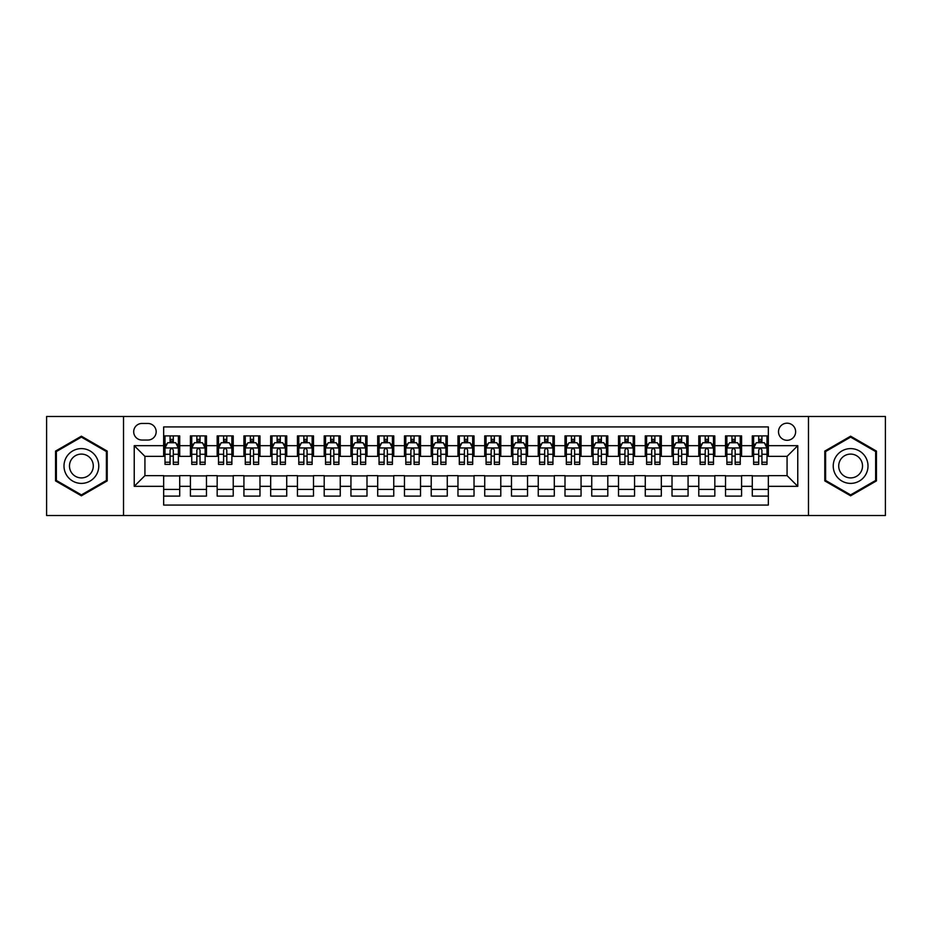 <?xml version="1.0" encoding="UTF-8"?>
<svg xmlns="http://www.w3.org/2000/svg" width="932" height="932" viewBox="0 0 932 932"><rect width="100%" height="100%" fill="white"/><g stroke="black" fill="none" stroke-linecap="round" stroke-linejoin="round"><path stroke-width="1.4" d="M787.074 423.186A8.563 8.563 0 0 0 778.511 431.749A8.563 8.563 0 0 0 787.074 440.312A8.563 8.563 0 0 0 795.637 431.749A8.563 8.563 0 0 0 787.074 423.186M808.475 515.501L885.4 515.501L885.4 416.499L808.475 416.499L808.475 515.501L123.525 515.501L123.525 416.499L46.6 416.499L46.6 515.501L123.525 515.501M768.341 435.896L752.287 435.896L752.287 445.671L741.592 445.671L741.592 456.365L752.287 456.365L752.287 445.671M741.592 445.671L741.592 435.896L725.539 435.896L725.539 445.671L714.832 445.671L714.832 456.365L725.539 456.365L725.539 445.671M714.832 445.671L714.832 435.896L698.779 435.896L698.779 445.671L688.072 445.671L688.072 456.365L698.779 456.365L698.779 445.671M688.072 445.671L688.072 435.896L672.019 435.896L672.019 445.671L661.324 445.671L661.324 456.365L672.019 456.365L672.019 445.671M661.324 445.671L661.324 435.896L645.27 435.896L645.27 445.671L634.564 445.671L634.564 456.365L645.27 456.365L645.27 445.671M634.564 445.671L634.564 435.896L618.51 435.896L618.51 445.671L607.804 445.671L607.804 456.365L618.51 456.365L618.51 445.671M607.804 445.671L607.804 435.896L591.75 435.896L591.75 445.671L581.055 445.671L581.055 456.365L591.75 456.365L591.75 445.671M581.055 445.671L581.055 435.896L565.002 435.896L565.002 445.671L554.295 445.671L554.295 456.365L565.002 456.365L565.002 445.671M554.295 445.671L554.295 435.896L538.242 435.896L538.242 445.671L527.535 445.671L527.535 456.365L538.242 456.365L538.242 445.671M527.535 445.671L527.535 435.896L511.482 435.896L511.482 445.671L500.787 445.671L500.787 456.365L511.482 456.365L511.482 445.671M500.787 445.671L500.787 435.896L484.733 435.896L484.733 445.671L474.027 445.671L474.027 456.365L484.733 456.365L484.733 445.671M474.027 445.671L474.027 435.896L457.973 435.896L457.973 445.671L447.267 445.671L447.267 456.365L457.973 456.365L457.973 445.671M447.267 445.671L447.267 435.896L431.213 435.896L431.213 445.671L420.518 445.671L420.518 456.365L431.213 456.365L431.213 445.671M420.518 445.671L420.518 435.896L404.465 435.896L404.465 445.671L393.758 445.671L393.758 456.365L404.465 456.365L404.465 445.671M393.758 445.671L393.758 435.896L377.705 435.896L377.705 445.671L366.998 445.671L366.998 456.365L377.705 456.365L377.705 445.671M366.998 445.671L366.998 435.896L350.945 435.896L350.945 445.671L340.25 445.671L340.25 456.365L350.945 456.365L350.945 445.671M340.25 445.671L340.25 435.896L324.196 435.896L324.196 445.671L313.49 445.671L313.49 456.365L324.196 456.365L324.196 445.671M313.49 445.671L313.49 435.896L297.436 435.896L297.436 445.671L286.73 445.671L286.73 456.365L297.436 456.365L297.436 445.671M286.73 445.671L286.73 435.896L270.676 435.896L270.676 445.671L259.981 445.671L259.981 456.365L270.676 456.365L270.676 445.671M259.981 445.671L259.981 435.896L243.928 435.896L243.928 445.671L233.221 445.671L233.221 456.365L243.928 456.365L243.928 445.671M233.221 445.671L233.221 435.896L217.168 435.896L217.168 445.671L206.461 445.671L206.461 456.365L217.168 456.365L217.168 445.671M206.461 445.671L206.461 435.896L190.408 435.896L190.408 456.365L179.713 456.365L179.713 435.896L163.659 435.896M163.659 496.104L179.713 496.104L179.713 475.635L190.408 475.635L190.408 496.104L206.461 496.104L206.461 475.635L217.168 475.635L217.168 486.329L206.461 486.329M217.168 486.329L217.168 496.104L233.221 496.104L233.221 475.635L243.928 475.635L243.928 486.329L233.221 486.329M243.928 486.329L243.928 496.104L259.981 496.104L259.981 475.635L270.676 475.635L270.676 486.329L259.981 486.329M270.676 486.329L270.676 496.104L286.73 496.104L286.73 475.635L297.436 475.635L297.436 486.329L286.73 486.329M297.436 486.329L297.436 496.104L313.49 496.104L313.49 475.635L324.196 475.635L324.196 486.329L313.49 486.329M324.196 486.329L324.196 496.104L340.25 496.104L340.25 475.635L350.945 475.635L350.945 486.329L340.25 486.329M350.945 486.329L350.945 496.104L366.998 496.104L366.998 475.635L377.705 475.635L377.705 486.329L366.998 486.329M377.705 486.329L377.705 496.104L393.758 496.104L393.758 475.635L404.465 475.635L404.465 486.329L393.758 486.329M404.465 486.329L404.465 496.104L420.518 496.104L420.518 475.635L431.213 475.635L431.213 486.329L420.518 486.329M431.213 486.329L431.213 496.104L447.267 496.104L447.267 475.635L457.973 475.635L457.973 486.329L447.267 486.329M457.973 486.329L457.973 496.104L474.027 496.104L474.027 475.635L484.733 475.635L484.733 486.329L474.027 486.329M484.733 486.329L484.733 496.104L500.787 496.104L500.787 475.635L511.482 475.635L511.482 486.329L500.787 486.329M511.482 486.329L511.482 496.104L527.535 496.104L527.535 475.635L538.242 475.635L538.242 486.329L527.535 486.329M538.242 486.329L538.242 496.104L554.295 496.104L554.295 475.635L565.002 475.635L565.002 486.329L554.295 486.329M565.002 486.329L565.002 496.104L581.055 496.104L581.055 475.635L591.75 475.635L591.75 486.329L581.055 486.329M591.75 486.329L591.75 496.104L607.804 496.104L607.804 475.635L618.51 475.635L618.51 486.329L607.804 486.329M618.51 486.329L618.51 496.104L634.564 496.104L634.564 475.635L645.27 475.635L645.27 486.329L634.564 486.329M645.27 486.329L645.27 496.104L661.324 496.104L661.324 475.635L672.019 475.635L672.019 486.329L661.324 486.329M672.019 486.329L672.019 496.104L688.072 496.104L688.072 475.635L698.779 475.635L698.779 486.329L688.072 486.329M698.779 486.329L698.779 496.104L714.832 496.104L714.832 475.635L725.539 475.635L725.539 486.329L714.832 486.329M725.539 486.329L725.539 496.104L741.592 496.104L741.592 475.635L752.287 475.635L752.287 486.329L741.592 486.329M141.99 440.044L147.873 440.044A8.295 8.295 0 0 0 156.168 431.749A8.295 8.295 0 0 0 147.873 423.454L141.99 423.454A8.295 8.295 0 0 0 133.695 431.749A8.295 8.295 0 0 0 141.99 440.044M808.475 416.499L123.525 416.499M768.341 445.671L768.341 426.938L163.659 426.938L163.659 456.365L144.926 456.365L144.926 475.635L163.659 475.635L163.659 505.062L768.341 505.062L768.341 475.635L787.074 475.635L787.074 456.365L768.341 456.365L768.341 445.671L797.769 445.671L797.769 486.329L768.341 486.329M163.659 486.329L134.231 486.329L134.231 445.671L163.659 445.671M752.287 486.329L752.287 496.104L768.341 496.104M163.659 442.584L164.999 442.584M170.078 442.584L173.294 442.584M178.373 442.584L179.713 442.584M163.659 456.098L164.999 456.098M170.078 456.098L173.294 456.098M178.373 456.098L179.713 456.098M163.659 475.903L179.713 475.903M163.659 489.417L179.713 489.417M190.408 456.098L191.747 456.098M196.838 456.098L200.042 456.098M205.133 456.098L206.461 456.098M190.408 442.584L191.747 442.584M196.838 442.584L200.042 442.584M205.133 442.584L206.461 442.584M190.408 475.903L206.461 475.903M190.408 489.417L206.461 489.417M217.168 475.903L233.221 475.903M217.168 489.417L233.221 489.417M217.168 442.584L218.507 442.584M223.587 442.584L226.802 442.584M231.882 442.584L233.221 442.584M217.168 456.098L218.507 456.098M223.587 456.098L226.802 456.098M231.882 456.098L233.221 456.098M243.928 475.903L259.981 475.903M243.928 489.417L259.981 489.417M243.928 442.584L245.267 442.584M250.347 442.584L253.562 442.584M258.642 442.584L259.981 442.584M243.928 456.098L245.267 456.098M250.347 456.098L253.562 456.098M258.642 456.098L259.981 456.098M270.676 475.903L286.73 475.903M270.676 489.417L286.73 489.417M270.676 442.584L272.016 442.584M277.107 442.584L280.311 442.584M285.402 442.584L286.73 442.584M270.676 456.098L272.016 456.098M277.107 456.098L280.311 456.098M285.402 456.098L286.73 456.098M297.436 475.903L313.49 475.903M297.436 489.417L313.49 489.417M297.436 442.584L298.776 442.584M303.855 442.584L307.071 442.584M312.15 442.584L313.49 442.584M297.436 456.098L298.776 456.098M303.855 456.098L307.071 456.098M312.15 456.098L313.49 456.098M324.196 475.903L340.25 475.903M324.196 489.417L340.25 489.417M324.196 442.584L325.536 442.584M330.615 442.584L333.831 442.584M338.91 442.584L340.25 442.584M324.196 456.098L325.536 456.098M330.615 456.098L333.831 456.098M338.91 456.098L340.25 456.098M350.945 475.903L366.998 475.903M350.945 489.417L366.998 489.417M350.945 442.584L352.284 442.584M357.375 442.584L360.579 442.584M365.67 442.584L366.998 442.584M350.945 456.098L352.284 456.098M357.375 456.098L360.579 456.098M365.67 456.098L366.998 456.098M377.705 475.903L393.758 475.903M377.705 489.417L393.758 489.417M377.705 442.584L379.044 442.584M384.124 442.584L387.339 442.584M392.419 442.584L393.758 442.584M377.705 456.098L379.044 456.098M384.124 456.098L387.339 456.098M392.419 456.098L393.758 456.098M404.465 475.903L420.518 475.903M404.465 489.417L420.518 489.417M404.465 442.584L405.804 442.584M410.884 442.584L414.088 442.584M419.179 442.584L420.518 442.584M404.465 456.098L405.804 456.098M410.884 456.098L414.088 456.098M419.179 456.098L420.518 456.098M431.213 475.903L447.267 475.903M431.213 489.417L447.267 489.417M431.213 442.584L432.553 442.584M437.644 442.584L440.848 442.584M445.939 442.584L447.267 442.584M431.213 456.098L432.553 456.098M437.644 456.098L440.848 456.098M445.939 456.098L447.267 456.098M457.973 475.903L474.027 475.903M457.973 489.417L474.027 489.417M457.973 442.584L459.313 442.584M464.392 442.584L467.608 442.584M472.687 442.584L474.027 442.584M457.973 456.098L459.313 456.098M464.392 456.098L467.608 456.098M472.687 456.098L474.027 456.098M484.733 475.903L500.787 475.903M484.733 489.417L500.787 489.417M484.733 442.584L486.061 442.584M491.152 442.584L494.356 442.584M499.447 442.584L500.787 442.584M484.733 456.098L486.061 456.098M491.152 456.098L494.356 456.098M499.447 456.098L500.787 456.098M511.482 475.903L527.535 475.903M511.482 489.417L527.535 489.417M511.482 442.584L512.821 442.584M517.912 442.584L521.116 442.584M526.196 442.584L527.535 442.584M511.482 456.098L512.821 456.098M517.912 456.098L521.116 456.098M526.196 456.098L527.535 456.098M538.242 475.903L554.295 475.903M538.242 489.417L554.295 489.417M538.242 442.584L539.581 442.584M544.661 442.584L547.876 442.584M552.956 442.584L554.295 442.584M538.242 456.098L539.581 456.098M544.661 456.098L547.876 456.098M552.956 456.098L554.295 456.098M565.002 475.903L581.055 475.903M565.002 489.417L581.055 489.417M565.002 442.584L566.33 442.584M571.421 442.584L574.625 442.584M579.716 442.584L581.055 442.584M565.002 456.098L566.33 456.098M571.421 456.098L574.625 456.098M579.716 456.098L581.055 456.098M591.75 475.903L607.804 475.903M591.75 489.417L607.804 489.417M591.75 442.584L593.09 442.584M598.169 442.584L601.385 442.584M606.464 442.584L607.804 442.584M591.75 456.098L593.09 456.098M598.169 456.098L601.385 456.098M606.464 456.098L607.804 456.098M618.51 475.903L634.564 475.903M618.51 489.417L634.564 489.417M618.51 442.584L619.85 442.584M624.929 442.584L628.145 442.584M633.224 442.584L634.564 442.584M618.51 456.098L619.85 456.098M624.929 456.098L628.145 456.098M633.224 456.098L634.564 456.098M645.27 475.903L661.324 475.903M645.27 489.417L661.324 489.417M645.27 442.584L646.598 442.584M651.689 442.584L654.893 442.584M659.984 442.584L661.324 442.584M645.27 456.098L646.598 456.098M651.689 456.098L654.893 456.098M659.984 456.098L661.324 456.098M672.019 475.903L688.072 475.903M672.019 489.417L688.072 489.417M672.019 442.584L673.358 442.584M678.438 442.584L681.653 442.584M686.733 442.584L688.072 442.584M672.019 456.098L673.358 456.098M678.438 456.098L681.653 456.098M686.733 456.098L688.072 456.098M698.779 475.903L714.832 475.903M698.779 489.417L714.832 489.417M698.779 442.584L700.118 442.584M705.198 442.584L708.413 442.584M713.493 442.584L714.832 442.584M698.779 456.098L700.118 456.098M705.198 456.098L708.413 456.098M713.493 456.098L714.832 456.098M725.539 475.903L741.592 475.903M725.539 489.417L741.592 489.417M725.539 442.584L726.867 442.584M731.958 442.584L735.162 442.584M740.253 442.584L741.592 442.584M725.539 456.098L726.867 456.098M731.958 456.098L735.162 456.098M740.253 456.098L741.592 456.098M752.287 475.903L768.341 475.903M752.287 489.417L768.341 489.417M752.287 442.584L753.627 442.584M758.706 442.584L761.922 442.584M767.001 442.584L768.341 442.584M752.287 456.098L753.627 456.098M758.706 456.098L761.922 456.098M767.001 456.098L768.341 456.098M144.926 456.365L134.231 445.671M144.926 475.635L134.231 486.329M797.769 445.671L787.074 456.365M797.769 486.329L787.074 475.635M81.387 495.812L107.203 480.912L107.203 451.088L81.387 436.188L55.559 451.088L55.559 480.912L81.387 495.812M876.441 451.088L850.613 436.188L824.797 451.088L824.797 480.912L850.613 495.812L876.441 480.912L876.441 451.088M173.294 439.38L170.078 439.38M178.373 462.214L173.294 462.214L173.294 464.392L178.373 464.392L178.373 448.071L175.694 442.723L167.667 442.723L164.999 448.071L164.999 464.392L170.078 464.392L170.078 462.214L164.999 462.214M164.999 448.071L164.999 435.896M178.373 448.071L178.373 435.896M170.078 442.723L170.078 435.896M173.294 435.896L173.294 442.723M173.294 462.214L173.294 450.074C172.222 448.024 171.15 448.024 170.078 450.074L170.078 462.214M81.387 448.607A17.393 17.393 0 0 0 63.993 466A17.393 17.393 0 0 0 81.387 483.393A17.393 17.393 0 0 0 98.769 466A17.393 17.393 0 0 0 81.387 448.607M81.387 454.094A11.906 11.906 0 0 0 69.481 466A11.906 11.906 0 0 0 81.387 477.906A11.906 11.906 0 0 0 93.293 466A11.906 11.906 0 0 0 81.387 454.094M106.399 480.446L81.387 494.892L56.363 480.446L56.363 451.554L81.387 437.108L106.399 451.554L106.399 480.446M835.561 457.309A17.393 17.393 0 0 0 841.922 481.063A17.393 17.393 0 0 0 865.677 474.691A17.393 17.393 0 0 0 859.316 450.937A17.393 17.393 0 0 0 835.561 457.309M840.303 460.047A11.906 11.906 0 0 0 844.66 476.31A11.906 11.906 0 0 0 860.923 471.953A11.906 11.906 0 0 0 856.566 455.69A11.906 11.906 0 0 0 840.303 460.047M875.637 451.554L875.637 480.446L850.613 494.892L825.601 480.446L825.601 451.554L850.613 437.108L875.637 451.554M200.042 439.38L196.838 439.38M205.133 462.214L200.042 462.214L200.042 464.392L205.133 464.392L205.133 448.071L202.454 442.723L194.427 442.723L191.747 448.071L191.747 464.392L196.838 464.392L196.838 462.214L191.747 462.214M191.747 448.071L191.747 435.896M205.133 448.071L205.133 435.896M196.838 442.723L196.838 435.896M200.042 435.896L200.042 442.723M200.042 462.214L200.042 450.074C198.982 448.024 197.91 448.024 196.838 450.074L196.838 462.214M226.802 439.38L223.587 439.38M231.882 462.214L226.802 462.214L226.802 464.392L231.882 464.392L231.882 448.071L229.214 442.723L221.187 442.723L218.507 448.071L218.507 464.392L223.587 464.392L223.587 462.214L218.507 462.214M218.507 448.071L218.507 435.896M231.882 448.071L231.882 435.896M223.587 442.723L223.587 435.896M226.802 435.896L226.802 442.723M226.802 462.214L226.802 450.074C225.73 448.024 224.659 448.024 223.587 450.074L223.587 462.214M253.562 439.38L250.347 439.38M258.642 462.214L253.562 462.214L253.562 464.392L258.642 464.392L258.642 448.071L255.962 442.723L247.935 442.723L245.267 448.071L245.267 464.392L250.347 464.392L250.347 462.214L245.267 462.214M245.267 448.071L245.267 435.896M258.642 448.071L258.642 435.896M250.347 442.723L250.347 435.896M253.562 435.896L253.562 442.723M253.562 462.214L253.562 450.074C252.49 448.024 251.419 448.024 250.347 450.074L250.347 462.214M280.311 439.38L277.107 439.38M285.402 462.214L280.311 462.214L280.311 464.392L285.402 464.392L285.402 448.071L282.722 442.723L274.695 442.723L272.016 448.071L272.016 464.392L277.107 464.392L277.107 462.214L272.016 462.214M272.016 448.071L272.016 435.896M285.402 448.071L285.402 435.896M277.107 442.723L277.107 435.896M280.311 435.896L280.311 442.723M280.311 462.214L280.311 450.074C279.25 448.024 278.179 448.024 277.107 450.074L277.107 462.214M307.071 439.38L303.855 439.38M312.15 462.214L307.071 462.214L307.071 464.392L312.15 464.392L312.15 448.071L309.482 442.723L301.455 442.723L298.776 448.071L298.776 464.392L303.855 464.392L303.855 462.214L298.776 462.214M298.776 448.071L298.776 435.896M312.15 448.071L312.15 435.896M303.855 442.723L303.855 435.896M307.071 435.896L307.071 442.723M307.071 462.214L307.071 450.074C305.999 448.024 304.927 448.024 303.855 450.074L303.855 462.214M333.831 439.38L330.615 439.38M338.91 462.214L333.831 462.214L333.831 464.392L338.91 464.392L338.91 448.071L336.231 442.723L328.204 442.723L325.536 448.071L325.536 464.392L330.615 464.392L330.615 462.214L325.536 462.214M325.536 448.071L325.536 435.896M338.91 448.071L338.91 435.896M330.615 442.723L330.615 435.896M333.831 435.896L333.831 442.723M333.831 462.214L333.831 450.074C332.759 448.024 331.687 448.024 330.615 450.074L330.615 462.214M360.579 439.38L357.375 439.38M365.67 462.214L360.579 462.214L360.579 464.392L365.67 464.392L365.67 448.071L362.991 442.723L354.964 442.723L352.284 448.071L352.284 464.392L357.375 464.392L357.375 462.214L352.284 462.214M352.284 448.071L352.284 435.896M365.67 448.071L365.67 435.896M357.375 442.723L357.375 435.896M360.579 435.896L360.579 442.723M360.579 462.214L360.579 450.074C359.507 448.024 358.447 448.024 357.375 450.074L357.375 462.214M387.339 439.38L384.124 439.38M392.419 462.214L387.339 462.214L387.339 464.392L392.419 464.392L392.419 448.071L389.751 442.723L381.724 442.723L379.044 448.071L379.044 464.392L384.124 464.392L384.124 462.214L379.044 462.214M379.044 448.071L379.044 435.896M392.419 448.071L392.419 435.896M384.124 442.723L384.124 435.896M387.339 435.896L387.339 442.723M387.339 462.214L387.339 450.074C386.267 448.024 385.196 448.024 384.124 450.074L384.124 462.214M414.088 439.38L410.884 439.38M419.179 462.214L414.088 462.214L414.088 464.392L419.179 464.392L419.179 448.071L416.499 442.723L408.472 442.723L405.804 448.071L405.804 464.392L410.884 464.392L410.884 462.214L405.804 462.214M405.804 448.071L405.804 435.896M419.179 448.071L419.179 435.896M410.884 442.723L410.884 435.896M414.088 435.896L414.088 442.723M414.088 462.214L414.088 450.074C413.027 448.024 411.956 448.024 410.884 450.074L410.884 462.214M440.848 439.38L437.644 439.38M445.939 462.214L440.848 462.214L440.848 464.392L445.939 464.392L445.939 448.071L443.259 442.723L435.232 442.723L432.553 448.071L432.553 464.392L437.644 464.392L437.644 462.214L432.553 462.214M432.553 448.071L432.553 435.896M445.939 448.071L445.939 435.896M437.644 442.723L437.644 435.896M440.848 435.896L440.848 442.723M440.848 462.214L440.848 450.074C439.776 448.024 438.716 448.024 437.644 450.074L437.644 462.214M467.608 439.38L464.392 439.38M472.687 462.214L467.608 462.214L467.608 464.392L472.687 464.392L472.687 448.071L470.008 442.723L461.992 442.723L459.313 448.071L459.313 464.392L464.392 464.392L464.392 462.214L459.313 462.214M459.313 448.071L459.313 435.896M472.687 448.071L472.687 435.896M464.392 442.723L464.392 435.896M467.608 435.896L467.608 442.723M467.608 462.214L467.608 450.074C466.536 448.024 465.464 448.024 464.392 450.074L464.392 462.214M494.356 439.38L491.152 439.38M499.447 462.214L494.356 462.214L494.356 464.392L499.447 464.392L499.447 448.071L496.768 442.723L488.741 442.723L486.061 448.071L486.061 464.392L491.152 464.392L491.152 462.214L486.061 462.214M486.061 448.071L486.061 435.896M499.447 448.071L499.447 435.896M491.152 442.723L491.152 435.896M494.356 435.896L494.356 442.723M494.356 462.214L494.356 450.074C493.296 448.024 492.224 448.024 491.152 450.074L491.152 462.214M521.116 439.38L517.912 439.38M526.196 462.214L521.116 462.214L521.116 464.392L526.196 464.392L526.196 448.071L523.528 442.723L515.501 442.723L512.821 448.071L512.821 464.392L517.912 464.392L517.912 462.214L512.821 462.214M512.821 448.071L512.821 435.896M526.196 448.071L526.196 435.896M517.912 442.723L517.912 435.896M521.116 435.896L521.116 442.723M521.116 462.214L521.116 450.074C520.044 448.024 518.973 448.024 517.912 450.074L517.912 462.214M547.876 439.38L544.661 439.38M552.956 462.214L547.876 462.214L547.876 464.392L552.956 464.392L552.956 448.071L550.276 442.723L542.249 442.723L539.581 448.071L539.581 464.392L544.661 464.392L544.661 462.214L539.581 462.214M539.581 448.071L539.581 435.896M552.956 448.071L552.956 435.896M544.661 442.723L544.661 435.896M547.876 435.896L547.876 442.723M547.876 462.214L547.876 450.074C546.804 448.024 545.733 448.024 544.661 450.074L544.661 462.214M574.625 439.38L571.421 439.38M579.716 462.214L574.625 462.214L574.625 464.392L579.716 464.392L579.716 448.071L577.036 442.723L569.009 442.723L566.33 448.071L566.33 464.392L571.421 464.392L571.421 462.214L566.33 462.214M566.33 448.071L566.33 435.896M579.716 448.071L579.716 435.896M571.421 442.723L571.421 435.896M574.625 435.896L574.625 442.723M574.625 462.214L574.625 450.074C573.564 448.024 572.493 448.024 571.421 450.074L571.421 462.214M601.385 439.38L598.169 439.38M606.464 462.214L601.385 462.214L601.385 464.392L606.464 464.392L606.464 448.071L603.796 442.723L595.769 442.723L593.09 448.071L593.09 464.392L598.169 464.392L598.169 462.214L593.09 462.214M593.09 448.071L593.09 435.896M606.464 448.071L606.464 435.896M598.169 442.723L598.169 435.896M601.385 435.896L601.385 442.723M601.385 462.214L601.385 450.074C600.313 448.024 599.241 448.024 598.169 450.074L598.169 462.214M628.145 439.38L624.929 439.38M633.224 462.214L628.145 462.214L628.145 464.392L633.224 464.392L633.224 448.071L630.545 442.723L622.518 442.723L619.85 448.071L619.85 464.392L624.929 464.392L624.929 462.214L619.85 462.214M619.85 448.071L619.85 435.896M633.224 448.071L633.224 435.896M624.929 442.723L624.929 435.896M628.145 435.896L628.145 442.723M628.145 462.214L628.145 450.074C627.073 448.024 626.001 448.024 624.929 450.074L624.929 462.214M654.893 439.38L651.689 439.38M659.984 462.214L654.893 462.214L654.893 464.392L659.984 464.392L659.984 448.071L657.305 442.723L649.278 442.723L646.598 448.071L646.598 464.392L651.689 464.392L651.689 462.214L646.598 462.214M646.598 448.071L646.598 435.896M659.984 448.071L659.984 435.896M651.689 442.723L651.689 435.896M654.893 435.896L654.893 442.723M654.893 462.214L654.893 450.074C653.833 448.024 652.761 448.024 651.689 450.074L651.689 462.214M681.653 439.38L678.438 439.38M686.733 462.214L681.653 462.214L681.653 464.392L686.733 464.392L686.733 448.071L684.065 442.723L676.038 442.723L673.358 448.071L673.358 464.392L678.438 464.392L678.438 462.214L673.358 462.214M673.358 448.071L673.358 435.896M686.733 448.071L686.733 435.896M678.438 442.723L678.438 435.896M681.653 435.896L681.653 442.723M681.653 462.214L681.653 450.074C680.581 448.024 679.51 448.024 678.438 450.074L678.438 462.214M708.413 439.38L705.198 439.38M713.493 462.214L708.413 462.214L708.413 464.392L713.493 464.392L713.493 448.071L710.813 442.723L702.786 442.723L700.118 448.071L700.118 464.392L705.198 464.392L705.198 462.214L700.118 462.214M700.118 448.071L700.118 435.896M713.493 448.071L713.493 435.896M705.198 442.723L705.198 435.896M708.413 435.896L708.413 442.723M708.413 462.214L708.413 450.074C707.341 448.024 706.27 448.024 705.198 450.074L705.198 462.214M735.162 439.38L731.958 439.38M740.253 462.214L735.162 462.214L735.162 464.392L740.253 464.392L740.253 448.071L737.573 442.723L729.546 442.723L726.867 448.071L726.867 464.392L731.958 464.392L731.958 462.214L726.867 462.214M726.867 448.071L726.867 435.896M740.253 448.071L740.253 435.896M731.958 442.723L731.958 435.896M735.162 435.896L735.162 442.723M735.162 462.214L735.162 450.074C734.101 448.024 733.03 448.024 731.958 450.074L731.958 462.214M761.922 439.38L758.706 439.38M767.001 462.214L761.922 462.214L761.922 464.392L767.001 464.392L767.001 448.071L764.333 442.723L756.306 442.723L753.627 448.071L753.627 464.392L758.706 464.392L758.706 462.214L753.627 462.214M753.627 448.071L753.627 435.896M767.001 448.071L767.001 435.896M758.706 442.723L758.706 435.896M761.922 435.896L761.922 442.723M761.922 462.214L761.922 450.074C760.85 448.024 759.778 448.024 758.706 450.074L758.706 462.214M190.408 486.329L179.713 486.329M190.408 445.671L179.713 445.671M178.303 447.942L165.057 447.942M164.999 444.191L166.933 444.191M176.439 444.191L178.373 444.191M170.078 454.28L164.999 454.28M178.373 454.28L173.294 454.28M173.294 441.081L170.078 441.081M205.063 447.942L191.817 447.942M191.747 444.191L193.693 444.191M203.188 444.191L205.133 444.191M196.838 454.28L191.747 454.28M205.133 454.28L200.042 454.28M200.042 441.081L196.838 441.081M231.823 447.942L218.577 447.942M218.507 444.191L220.441 444.191M229.948 444.191L231.882 444.191M223.587 454.28L218.507 454.28M231.882 454.28L226.802 454.28M226.802 441.081L223.587 441.081M258.572 447.942L245.326 447.942M245.267 444.191L247.201 444.191M256.696 444.191L258.642 444.191M250.347 454.28L245.267 454.28M258.642 454.28L253.562 454.28M253.562 441.081L250.347 441.081M285.332 447.942L272.086 447.942M272.016 444.191L273.961 444.191M283.456 444.191L285.402 444.191M277.107 454.28L272.016 454.28M285.402 454.28L280.311 454.28M280.311 441.081L277.107 441.081M312.092 447.942L298.846 447.942M298.776 444.191L300.71 444.191M310.216 444.191L312.15 444.191M303.855 454.28L298.776 454.28M312.15 454.28L307.071 454.28M307.071 441.081L303.855 441.081M338.84 447.942L325.594 447.942M325.536 444.191L327.47 444.191M336.965 444.191L338.91 444.191M330.615 454.28L325.536 454.28M338.91 454.28L333.831 454.28M333.831 441.081L330.615 441.081M365.6 447.942L352.354 447.942M352.284 444.191L354.23 444.191M363.725 444.191L365.67 444.191M357.375 454.28L352.284 454.28M365.67 454.28L360.579 454.28M360.579 441.081L357.375 441.081M392.349 447.942L379.114 447.942M379.044 444.191L380.978 444.191M390.485 444.191L392.419 444.191M384.124 454.28L379.044 454.28M392.419 454.28L387.339 454.28M387.339 441.081L384.124 441.081M419.109 447.942L405.863 447.942M405.804 444.191L407.738 444.191M417.233 444.191L419.179 444.191M410.884 454.28L405.804 454.28M419.179 454.28L414.088 454.28M414.088 441.081L410.884 441.081M445.869 447.942L432.623 447.942M432.553 444.191L434.498 444.191M443.993 444.191L445.939 444.191M437.644 454.28L432.553 454.28M445.939 454.28L440.848 454.28M440.848 441.081L437.644 441.081M472.617 447.942L459.383 447.942M459.313 444.191L461.247 444.191M470.753 444.191L472.687 444.191M464.392 454.28L459.313 454.28M472.687 454.28L467.608 454.28M467.608 441.081L464.392 441.081M499.377 447.942L486.131 447.942M486.061 444.191L488.007 444.191M497.502 444.191L499.447 444.191M491.152 454.28L486.061 454.28M499.447 454.28L494.356 454.28M494.356 441.081L491.152 441.081M526.137 447.942L512.891 447.942M512.821 444.191L514.767 444.191M524.262 444.191L526.196 444.191M517.912 454.28L512.821 454.28M526.196 454.28L521.116 454.28M521.116 441.081L517.912 441.081M552.886 447.942L539.651 447.942M539.581 444.191L541.515 444.191M551.022 444.191L552.956 444.191M544.661 454.28L539.581 454.28M552.956 454.28L547.876 454.28M547.876 441.081L544.661 441.081M579.646 447.942L566.4 447.942M566.33 444.191L568.275 444.191M577.77 444.191L579.716 444.191M571.421 454.28L566.33 454.28M579.716 454.28L574.625 454.28M574.625 441.081L571.421 441.081M606.406 447.942L593.16 447.942M593.09 444.191L595.035 444.191M604.53 444.191L606.464 444.191M598.169 454.28L593.09 454.28M606.464 454.28L601.385 454.28M601.385 441.081L598.169 441.081M633.154 447.942L619.908 447.942M619.85 444.191L621.784 444.191M631.29 444.191L633.224 444.191M624.929 454.28L619.85 454.28M633.224 454.28L628.145 454.28M628.145 441.081L624.929 441.081M659.914 447.942L646.668 447.942M646.598 444.191L648.544 444.191M658.039 444.191L659.984 444.191M651.689 454.28L646.598 454.28M659.984 454.28L654.893 454.28M654.893 441.081L651.689 441.081M686.674 447.942L673.428 447.942M673.358 444.191L675.304 444.191M684.799 444.191L686.733 444.191M678.438 454.28L673.358 454.28M686.733 454.28L681.653 454.28M681.653 441.081L678.438 441.081M713.423 447.942L700.177 447.942M700.118 444.191L702.052 444.191M711.559 444.191L713.493 444.191M705.198 454.28L700.118 454.28M713.493 454.28L708.413 454.28M708.413 441.081L705.198 441.081M740.183 447.942L726.937 447.942M726.867 444.191L728.812 444.191M738.307 444.191L740.253 444.191M731.958 454.28L726.867 454.28M740.253 454.28L735.162 454.28M735.162 441.081L731.958 441.081M766.943 447.942L753.697 447.942M753.627 444.191L755.561 444.191M765.067 444.191L767.001 444.191M758.706 454.28L753.627 454.28M767.001 454.28L761.922 454.28M761.922 441.081L758.706 441.081"/></g></svg>
